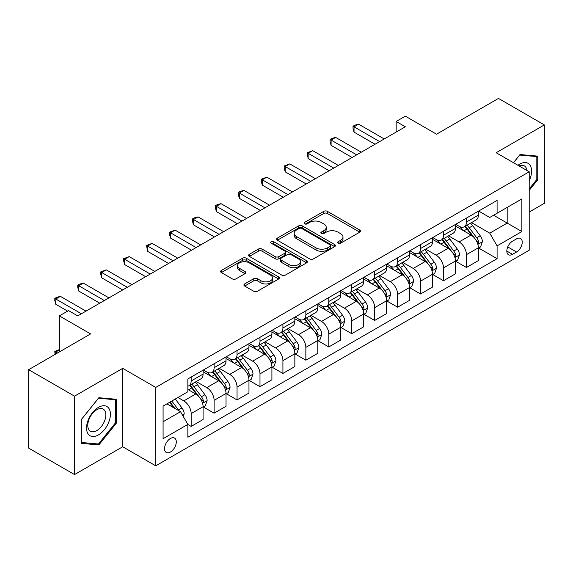 <?xml version="1.0" encoding="UTF-8"?>
<svg xmlns="http://www.w3.org/2000/svg" width="573" height="573" viewBox="0 0 573 573"><rect width="100%" height="100%" fill="white"/><g stroke="black" fill="none" stroke-linecap="round" stroke-linejoin="round"><path stroke-width="0.86" d="M338.12 243.196A1.783 1.031 0 0 0 340.641 243.196L359.787 232.144A2.55 1.468 0 0 0 360.532 231.105A2.55 1.468 0 0 0 359.787 230.067L327.355 211.344A2.55 1.468 0 0 0 323.752 211.344L304.614 222.396A1.783 1.031 0 0 0 304.091 223.119A1.783 1.031 0 0 0 304.614 223.85A1.783 1.031 0 0 0 307.135 223.85L309.613 222.417A8.151 4.706 0 0 1 321.145 222.417L323.845 223.979A8.151 4.706 0 0 1 326.23 227.309A8.151 4.706 0 0 1 323.845 230.633L321.367 232.065A1.783 1.031 0 0 0 320.844 232.796A1.783 1.031 0 0 0 321.367 233.519A1.783 1.031 0 0 0 323.888 233.519L326.366 232.094A8.151 4.706 0 0 1 337.898 232.094L340.598 233.655A8.151 4.706 0 0 1 342.983 236.978A8.151 4.706 0 0 1 340.598 240.309L338.12 241.742A1.783 1.031 0 0 0 337.597 242.465A1.783 1.031 0 0 0 338.12 243.196L338.12 241.742M170.425 452.054A8.309 4.792 120 0 0 175.847 444.741A8.309 4.792 120 0 0 174.572 438.08A8.309 4.792 120 0 0 170.425 438.495A8.309 4.792 120 0 0 164.995 445.815A8.309 4.792 120 0 0 166.27 452.469A8.309 4.792 120 0 0 170.425 452.054M244.671 283.936A2.55 1.468 0 0 0 243.926 284.974A2.55 1.468 0 0 0 244.671 286.02L253.767 291.27A2.55 1.468 0 0 0 257.377 291.27L278.628 278.994A2.55 1.468 0 0 0 279.373 277.955A2.55 1.468 0 0 0 278.628 276.917L246.204 258.194A2.55 1.468 0 0 0 242.601 258.194L221.343 270.47A2.55 1.468 0 0 0 220.598 271.509A2.55 1.468 0 0 0 221.343 272.547L232.337 278.893A2.55 1.468 0 0 0 235.94 278.893L245.036 273.643A2.55 1.468 0 0 0 245.781 272.598A2.55 1.468 0 0 0 245.036 271.559L239.586 268.415A6.812 3.932 0 0 1 237.587 265.636A6.812 3.932 0 0 1 241.799 261.997A6.812 3.932 0 0 1 249.219 262.849L270.571 275.176A6.812 3.932 0 0 1 272.562 277.955A6.812 3.932 0 0 1 268.357 281.594A6.812 3.932 0 0 1 260.93 280.741L257.377 278.686A2.55 1.468 0 0 0 253.767 278.686L244.671 283.936L244.671 286.02M529.208 212.067L544.35 203.322L544.35 124.914L498.467 98.427L436.533 134.189L405.333 116.176L396.158 121.476L405.333 126.769L77.742 315.902L68.567 310.602L59.391 315.902L59.391 351.929M74.533 396.165L74.533 474.573L122.708 446.761L122.708 368.353L74.533 396.165L28.65 369.678L90.591 333.916L59.391 315.902M122.708 368.353L155.741 387.42L529.208 171.8L529.208 250.208L155.741 465.835L155.741 387.42M544.35 124.914L496.175 152.733L529.208 171.8M309.792 258.924A2.55 1.468 0 0 0 313.395 258.924L334.653 246.655A2.55 1.468 0 0 0 335.398 245.609A2.55 1.468 0 0 0 334.653 244.571L302.229 225.855A2.55 1.468 0 0 0 298.626 225.855L277.368 238.124A2.55 1.468 0 0 0 276.623 239.163A2.55 1.468 0 0 0 277.368 240.202L309.792 258.924M271.867 243.582A1.783 1.031 0 0 1 273.679 243.833L273.679 241.713L306.641 260.744A2.55 1.468 0 0 1 307.386 261.782A2.55 1.468 0 0 1 306.641 262.828L285.383 275.097A2.55 1.468 0 0 1 281.78 275.097L249.355 256.375L249.355 254.297A2.55 1.468 0 0 0 248.61 255.336A2.55 1.468 0 0 0 249.355 256.375M249.355 254.297L258.452 249.047A2.55 1.468 0 0 1 262.054 249.047L275.205 256.64A2.55 1.468 0 0 0 278.807 256.64L284.845 253.151A2.55 1.468 0 0 0 285.59 252.113A2.55 1.468 0 0 0 284.845 251.074L271.158 243.167A1.783 1.031 0 0 1 270.635 242.443A1.783 1.031 0 0 1 271.731 241.491A1.783 1.031 0 0 1 273.679 241.713M74.533 474.573L28.65 448.086L28.65 369.678M516.545 238.877L512.506 241.204A8.043 4.648 120 0 0 507.255 248.295A8.043 4.648 120 0 0 508.487 254.741A8.043 4.648 120 0 0 512.506 254.34L516.545 252.013A8.043 4.648 120 0 0 521.802 244.922A8.043 4.648 120 0 0 520.571 238.475A8.043 4.648 120 0 0 516.545 238.877M478.648 211.057L489.75 217.468L497.092 213.228L497.092 200.407L187.858 378.946L187.858 391.767L163.083 406.071L163.083 438.703L187.858 424.4L187.858 437.22L497.092 258.688L497.092 245.867L489.75 233.154L471.5 222.618M497.092 213.228L521.867 198.924L521.867 231.564L497.092 245.867M122.708 446.761L155.741 465.835M396.158 121.476L396.158 132.069M493.604 215.247L507.184 223.083L507.184 207.405L521.867 198.924M489.75 233.154L507.184 223.083L521.867 231.564M163.083 421.757L180.516 411.686L166.936 403.843M187.858 424.507L191.16 426.412L191.16 413.591A10.378 5.995 -120 0 0 183.818 400.878L177.945 397.49M191.16 426.412L203.086 419.529L203.086 406.708A10.378 5.995 -120 0 0 195.751 393.995L187.858 389.439M203.365 406.973L214.101 413.169L214.101 400.348A10.378 5.995 -120 0 0 206.76 387.635L196.217 381.546M214.101 413.169L226.027 406.286L226.027 393.465A10.378 5.995 -120 0 0 218.685 380.751L203.086 371.741M226.306 393.73L237.043 399.925L237.043 387.104A10.378 5.995 -120 0 0 229.701 374.391L219.158 368.303M237.043 399.925L248.969 393.042L248.969 380.221A10.378 5.995 -120 0 0 241.627 367.501L226.027 358.497M249.248 380.486L259.984 386.682L259.984 373.861A10.378 5.995 -120 0 0 252.643 361.148L242.1 355.059M259.984 386.682L271.91 379.792L271.91 366.971A10.378 5.995 -120 0 0 264.568 354.257L248.969 345.254M272.182 367.236L282.919 373.438L282.919 360.618A10.378 5.995 -120 0 0 275.577 347.904L265.041 341.816M282.919 373.438L294.851 366.548L294.851 353.727A10.378 5.995 -120 0 0 287.51 341.014L271.91 332.011M295.124 353.992L305.86 360.195L305.86 347.374A10.378 5.995 -120 0 0 298.519 334.661L287.983 328.573M305.86 360.195L317.793 353.305L317.793 340.484A10.378 5.995 -120 0 0 310.451 327.77L294.851 318.767M318.065 340.749L328.802 346.952L328.802 334.131A10.378 5.995 -120 0 0 321.46 321.41L310.924 315.329M328.802 346.952L340.734 340.061L340.734 327.24A10.378 5.995 -120 0 0 333.393 314.527L317.793 305.516M341.007 327.505L351.743 333.701L351.743 320.88A10.378 5.995 -120 0 0 344.402 308.167L333.858 302.086M351.743 333.701L363.669 326.818L363.669 313.997A10.378 5.995 -120 0 0 356.327 301.283L340.734 292.273M363.948 314.262L374.685 320.457L374.685 307.637A10.378 5.995 -120 0 0 367.343 294.923L356.8 288.835M374.685 320.457L386.61 313.574L386.61 300.753A10.378 5.995 -120 0 0 379.269 288.04L363.669 279.03M386.89 301.018L397.626 307.214L397.626 294.393A10.378 5.995 -120 0 0 390.285 281.68L379.741 275.592M397.626 307.214L409.552 300.331L409.552 287.51A10.378 5.995 -120 0 0 402.21 274.789L386.61 265.786M409.824 287.775L420.561 293.97L420.561 281.15A10.378 5.995 -120 0 0 413.226 268.436L402.683 262.348M420.561 293.97L432.493 287.08L432.493 274.259A10.378 5.995 -120 0 0 425.152 261.546L409.552 252.543M432.765 274.524L443.502 280.727L443.502 267.906A10.378 5.995 -120 0 0 436.16 255.193L425.624 249.105M443.502 280.727L455.435 273.837L455.435 261.016A10.378 5.995 -120 0 0 448.093 248.302L432.493 239.299M455.707 261.281L466.443 267.484L466.443 254.663A10.378 5.995 -120 0 0 459.102 241.942L448.566 235.861M466.443 267.484L478.376 260.593L478.376 247.772A10.378 5.995 -120 0 0 471.035 235.059L455.435 226.056M455.707 224.301L459.102 226.263A10.378 5.995 -120 0 0 464.295 226.779A10.378 5.995 -120 0 0 466.443 222.023L466.443 218.105M432.765 237.551L436.16 239.507A10.378 5.995 -120 0 0 441.353 240.023A10.378 5.995 -120 0 0 443.502 235.267L443.502 231.349M409.824 250.795L413.226 252.75A10.378 5.995 -120 0 0 418.412 253.266A10.378 5.995 -120 0 0 420.561 248.517L420.561 244.592M386.89 264.038L390.285 266.001A10.378 5.995 -120 0 0 395.47 266.509A10.378 5.995 -120 0 0 397.626 261.761L397.626 257.836M363.948 277.282L367.343 279.244A10.378 5.995 -120 0 0 372.536 279.753A10.378 5.995 -120 0 0 374.685 275.004L374.685 271.086M341.007 290.525L344.402 292.488A10.378 5.995 -120 0 0 349.594 293.004A10.378 5.995 -120 0 0 351.743 288.248L351.743 284.33M318.065 303.769L321.46 305.731A10.378 5.995 -120 0 0 326.653 306.247A10.378 5.995 -120 0 0 328.802 301.491L328.802 297.573M295.124 317.012L298.519 318.975A10.378 5.995 -120 0 0 303.711 319.49A10.378 5.995 -120 0 0 305.86 314.735L305.86 310.817M272.182 330.263L275.577 332.218A10.378 5.995 -120 0 0 280.77 332.734A10.378 5.995 -120 0 0 282.919 327.978L282.919 324.06M249.248 343.506L252.643 345.462A10.378 5.995 -120 0 0 257.829 345.977A10.378 5.995 -120 0 0 259.984 341.229L259.984 337.304M226.306 356.75L229.701 358.712A10.378 5.995 -120 0 0 234.887 359.221A10.378 5.995 -120 0 0 237.043 354.472L237.043 350.547M203.365 369.993L206.76 371.956A10.378 5.995 -120 0 0 211.953 372.464A10.378 5.995 -120 0 0 214.101 367.716L214.101 363.798M478.648 248.037L497.092 258.688M464.295 226.779L476.22 219.889A10.378 5.995 -120 0 0 478.376 215.14L478.376 211.215M441.353 240.023L453.286 233.132A10.378 5.995 -120 0 0 455.435 228.383L455.435 224.466M418.412 253.266L430.344 246.383A10.378 5.995 -120 0 0 432.493 241.627L432.493 237.709M395.47 266.509L407.403 259.626A10.378 5.995 -120 0 0 409.552 254.87L409.552 250.953M372.536 279.753L384.462 272.87A10.378 5.995 -120 0 0 386.61 268.114L386.61 264.196M349.594 293.004L361.52 286.113A10.378 5.995 -120 0 0 363.669 281.357L363.669 277.439M326.653 306.247L338.579 299.357A10.378 5.995 -120 0 0 340.734 294.608L340.734 290.683M303.711 319.49L315.637 312.6A10.378 5.995 -120 0 0 317.793 307.851L317.793 303.926M280.77 332.734L292.703 325.844A10.378 5.995 -120 0 0 294.851 321.095L294.851 317.177M257.829 345.977L269.761 339.094A10.378 5.995 -120 0 0 271.91 334.338L271.91 330.42M234.887 359.221L246.82 352.338A10.378 5.995 -120 0 0 248.969 347.582L248.969 343.664M211.953 372.464L223.878 365.581A10.378 5.995 -120 0 0 226.027 360.825L226.027 356.907M187.858 386.13A10.378 5.995 -120 0 0 189.011 385.715L200.937 378.825A10.378 5.995 -120 0 0 203.086 374.076L203.086 370.151M189.011 385.715A10.378 5.995 -120 0 0 191.16 380.959L191.16 377.041M180.516 411.686L187.858 424.4M529.208 190.358L537.746 179.743L537.746 156.128L520.033 154.545L513.465 162.711M81.137 443.359L98.85 444.942L116.555 422.91L116.555 399.295L98.85 397.719L81.137 419.744L81.137 443.359M536.822 179.213L537.746 179.743M115.639 422.38L116.555 422.91M96.973 443.86L98.85 444.942M338.836 243.446L340.598 242.429A8.151 4.706 0 0 0 342.983 239.099L342.983 236.978M326.23 227.309L326.23 229.429A8.151 4.706 0 0 1 323.845 232.753L322.083 233.777M359.751 232.165L327.355 213.464A2.55 1.468 0 0 0 323.752 213.464L305.33 224.1M334.618 246.669L302.229 227.968A2.55 1.468 0 0 0 298.626 227.968L277.404 240.223M330.148 246.34A1.783 1.031 0 0 0 330.671 245.609A1.783 1.031 0 0 0 330.148 244.886L301.692 228.455A1.783 1.031 0 0 0 299.163 228.455L296.556 229.959A8.151 4.706 0 0 0 294.164 233.29A8.151 4.706 0 0 0 296.556 236.613L316.01 247.851A8.151 4.706 0 0 0 327.541 247.851L330.148 246.34L330.148 248.46A1.783 1.031 0 0 0 330.671 247.729L330.671 245.609M294.164 233.29L294.164 235.41A8.151 4.706 0 0 0 296.556 238.733L296.556 236.613M330.148 248.46L327.541 249.964A8.151 4.706 0 0 1 316.01 249.964L296.556 238.733M249.391 256.396L258.452 251.16L258.452 249.047M285.59 252.113L285.59 254.233A2.55 1.468 0 0 1 284.845 255.272L278.807 258.752A2.55 1.468 0 0 1 275.205 258.752L262.054 251.16A2.55 1.468 0 0 0 258.452 251.16M273.679 243.833L306.605 262.842M288.856 264.518A6.812 3.932 0 0 0 296.277 265.371A6.812 3.932 0 0 0 300.488 261.732A6.812 3.932 0 0 0 298.49 258.953L290.969 254.605A2.55 1.468 0 0 0 287.367 254.605L281.336 258.094A2.55 1.468 0 0 0 280.584 259.132A2.55 1.468 0 0 0 281.336 260.171L288.856 264.518L288.856 266.631A6.812 3.932 0 0 0 296.277 267.484A6.812 3.932 0 0 0 300.488 263.852L300.488 261.732M280.584 259.132L280.584 261.252A2.55 1.468 0 0 0 281.336 262.291L281.336 260.171M288.856 266.631L281.336 262.291M272.562 277.955L272.562 280.075A6.812 3.932 0 0 1 268.357 283.714A6.812 3.932 0 0 1 260.93 282.861L257.377 280.806A2.55 1.468 0 0 0 253.767 280.806L244.707 286.034M237.587 265.636L237.587 267.749A6.812 3.932 0 0 0 239.586 270.535L239.586 268.415M245 273.658L239.586 270.535M278.6 279.015L246.204 260.314A2.55 1.468 0 0 0 242.601 260.314L221.379 272.569M478.376 248.195L480.575 246.927L482.409 241.627A6.876 3.968 -120 0 0 480.217 235.768L472.718 225.762A19.854 11.46 -120 0 0 470.548 223.169M463.091 230.475A19.854 11.46 -120 0 0 459.03 226.22M477.746 243.983L478.548 243.124L478.699 241.921A6.876 3.968 -120 0 0 476.729 237.781L469.23 227.775A19.854 11.46 -120 0 0 467.067 225.182M465.219 226.249A16.481 9.512 60 0 1 467.919 229.322L474.265 237.795M464.861 226.45A19.854 11.46 60 0 1 467.031 229.042L472.016 235.704M379.641 141.603L354.035 126.826L358.626 124.176L384.225 138.953M375.05 144.253L354.035 132.119L354.035 126.826L353.025 126.239L354.859 125.179L358.626 124.176M354.035 132.119L353.025 128.359L353.025 126.239M455.435 261.438L457.634 260.171L459.467 254.87A6.876 3.968 -120 0 0 457.275 249.019L449.776 239.005A19.854 11.46 -120 0 0 447.613 236.413M440.15 243.718A19.854 11.46 -120 0 0 436.089 239.464M454.804 257.227L455.607 256.367L455.757 255.164A6.876 3.968 -120 0 0 453.787 251.031L446.288 241.018A19.854 11.46 -120 0 0 444.125 238.425M442.277 239.493A16.481 9.512 60 0 1 444.977 242.565L451.323 251.038M441.919 239.693A19.854 11.46 60 0 1 444.089 242.293L449.074 248.947M432.493 274.689L434.692 273.414L436.526 268.114A6.876 3.968 -120 0 0 434.334 262.262L426.835 252.249A19.854 11.46 -120 0 0 424.672 249.656M417.208 256.962A19.854 11.46 -120 0 0 413.147 252.707M431.863 270.47L432.665 269.611L432.816 268.408A6.876 3.968 -120 0 0 430.846 264.275L423.347 254.262A19.854 11.46 -120 0 0 421.184 251.669M419.336 252.736A16.481 9.512 60 0 1 422.043 255.809L428.389 264.282M418.978 252.937A19.854 11.46 60 0 1 421.148 255.537L426.133 262.19M409.552 287.933L411.758 286.658L413.591 281.364A6.876 3.968 -120 0 0 411.393 275.506L403.893 265.492A19.854 11.46 -120 0 0 401.73 262.9M394.274 270.205A19.854 11.46 -120 0 0 390.206 265.951M408.929 283.721L409.724 282.854L409.874 281.651A6.876 3.968 -120 0 0 407.904 277.518L400.405 267.505A19.854 11.46 -120 0 0 398.242 264.912M396.394 265.979A16.481 9.512 60 0 1 399.102 269.052L405.448 277.525M396.043 266.187A19.854 11.46 60 0 1 398.206 268.78L403.191 275.434M356.7 154.846L331.094 140.07L335.685 137.42L361.284 152.203M352.109 157.496L331.094 145.363L331.094 140.07L330.084 139.483L331.925 138.422L335.685 137.42M331.094 145.363L330.084 141.603L330.084 139.483M333.758 168.097L308.152 153.313L312.743 150.663L338.342 165.447M329.167 170.74L308.152 158.614L308.152 153.313L307.149 152.733L312.743 150.663M308.152 158.614L307.149 152.733M310.817 181.34L285.218 166.557L289.802 163.907L315.408 178.69M306.226 183.99L285.218 171.857L285.218 166.557L284.208 165.977L289.802 163.907M285.218 171.857L284.208 168.097L284.208 165.977M386.61 301.176L388.816 299.901L390.65 294.608A6.876 3.968 -120 0 0 388.451 288.749L380.952 278.736A19.854 11.46 -120 0 0 378.789 276.143M371.333 283.449A19.854 11.46 -120 0 0 367.264 279.201M385.987 296.964L386.782 296.098L386.933 294.902A6.876 3.968 -120 0 0 384.97 290.762L377.471 280.749A19.854 11.46 -120 0 0 375.301 278.156M373.453 279.223A16.481 9.512 60 0 1 376.16 282.303L382.506 290.769M373.102 279.431A19.854 11.46 60 0 1 375.265 282.023L380.25 288.677M287.875 194.584L262.276 179.8L266.86 177.15L292.466 191.934M283.291 197.234L262.276 185.1L262.276 179.8L261.267 179.22L266.86 177.15M262.276 185.1L261.267 181.34L261.267 179.22M529.208 180.703A16.868 9.741 120 0 0 529.996 165.096A16.868 9.741 120 0 0 517.956 165.303M526.952 170.496A12.771 7.377 120 0 0 525.813 167.252A12.771 7.377 120 0 0 524.381 165.919A12.771 7.377 120 0 0 519.131 165.984M519.632 155.047L536.822 156.601L536.822 179.478L529.208 188.954M535.691 155.942L536.822 156.601M513.501 162.732L519.668 155.068M98.477 407.346A16.868 9.741 120 0 0 86.552 428.002A16.868 9.741 120 0 0 98.477 434.893A16.868 9.741 120 0 0 110.41 414.229A16.868 9.741 120 0 0 98.477 407.346M96.808 409.724A12.771 7.377 120 0 0 88.464 420.976A12.771 7.377 120 0 0 90.419 431.211A12.771 7.377 120 0 0 96.808 430.581A12.771 7.377 120 0 0 105.153 419.321A12.771 7.377 120 0 0 103.197 409.093A12.771 7.377 120 0 0 96.808 409.724M115.639 422.652L98.477 443.996L81.323 442.463L81.323 419.586L98.477 398.235L115.639 399.768L115.639 422.652M114.5 399.116L115.639 399.768M363.669 314.419L365.875 313.152L367.708 307.851A6.876 3.968 -120 0 0 365.517 301.992L358.018 291.986A19.854 11.46 -120 0 0 355.847 289.386M348.391 296.699A19.854 11.46 -120 0 0 344.323 292.445M363.046 310.208L363.848 309.341L363.998 308.145A6.876 3.968 -120 0 0 362.029 304.005L354.529 293.999A19.854 11.46 -120 0 0 352.359 291.399M350.511 292.466A16.481 9.512 60 0 1 353.219 295.546L359.565 304.012M350.16 292.674A19.854 11.46 60 0 1 352.323 295.267L357.308 301.921M340.734 327.663L342.933 326.395L344.767 321.095A6.876 3.968 -120 0 0 342.575 315.236L335.076 305.23A19.854 11.46 -120 0 0 332.906 302.63M325.45 309.943A19.854 11.46 -120 0 0 321.389 305.688M340.104 323.451L340.906 322.585L341.057 321.389A6.876 3.968 -120 0 0 339.087 317.249L331.588 307.243A19.854 11.46 -120 0 0 329.418 304.65M327.577 305.71A16.481 9.512 60 0 1 330.277 308.79L336.623 317.263M327.219 305.918A19.854 11.46 60 0 1 329.382 308.51L334.367 315.164M317.793 340.906L319.992 339.639L321.825 334.338A6.876 3.968 -120 0 0 319.634 328.479L312.135 318.473A19.854 11.46 -120 0 0 309.964 315.881M302.508 323.186A19.854 11.46 -120 0 0 298.447 318.932M317.163 336.695L317.965 335.835L318.115 334.632A6.876 3.968 -120 0 0 316.146 330.492L308.646 320.486A19.854 11.46 -120 0 0 306.483 317.893M304.635 318.96A16.481 9.512 60 0 1 307.336 322.033L313.682 330.506M304.277 319.161A19.854 11.46 60 0 1 306.448 321.754L311.433 328.415M294.851 354.15L297.05 352.882L298.884 347.582A6.876 3.968 -120 0 0 296.692 341.73L289.193 331.717A19.854 11.46 -120 0 0 287.03 329.124M279.567 336.43A19.854 11.46 -120 0 0 275.506 332.175M294.221 349.938L295.023 349.079L295.174 347.875A6.876 3.968 -120 0 0 293.204 343.743L285.705 333.73A19.854 11.46 -120 0 0 283.542 331.137M281.694 332.204A16.481 9.512 60 0 1 284.401 335.277L290.74 343.75M281.336 332.404A19.854 11.46 60 0 1 283.506 335.004L288.491 341.658M271.91 367.4L274.109 366.126L275.95 360.825A6.876 3.968 -120 0 0 273.751 354.974L266.252 344.96A19.854 11.46 -120 0 0 264.089 342.368M256.632 349.673A19.854 11.46 -120 0 0 252.564 345.419M271.28 363.182L272.082 362.322L272.232 361.119A6.876 3.968 -120 0 0 270.263 356.986L262.763 346.973A19.854 11.46 -120 0 0 260.6 344.38M258.752 345.447A16.481 9.512 60 0 1 261.46 348.52L267.806 356.993M258.394 345.648A19.854 11.46 60 0 1 260.565 348.248L265.55 354.902M264.934 207.827L239.335 193.044L243.926 190.401L269.525 205.177M260.35 210.477L239.335 198.344L239.335 193.044L238.325 192.464L240.159 191.403L243.926 190.401M239.335 198.344L238.325 194.584L238.325 192.464M241.992 221.071L216.393 206.294L220.985 203.644L246.583 218.42M237.408 223.721L216.393 211.587L216.393 206.294L215.384 205.707L217.217 204.647L220.985 203.644M216.393 211.587L215.384 207.827L215.384 205.707M219.058 234.314L193.452 219.538L198.043 216.888L223.642 231.664M214.467 236.964L193.452 224.831L193.452 219.538L192.442 218.95L194.283 217.89L198.043 216.888M193.452 224.831L192.442 221.071L192.442 218.95M196.116 247.557L170.51 232.781L175.102 230.131L200.7 244.915M191.525 250.208L170.51 238.074L170.51 232.781L169.501 232.194L175.102 230.131M170.51 238.074L169.501 234.314L169.501 232.194M173.175 260.808L147.576 246.025L152.16 243.375L177.759 258.158M168.584 263.451L147.576 251.325L147.576 246.025L146.566 245.445L152.16 243.375M147.576 251.325L146.566 245.445M248.969 380.644L251.175 379.369L253.008 374.076A6.876 3.968 -120 0 0 250.809 368.217L243.31 358.204A19.854 11.46 -120 0 0 241.147 355.611M233.691 362.917A19.854 11.46 -120 0 0 229.623 358.662M248.345 376.432L249.14 375.566L249.291 374.362A6.876 3.968 -120 0 0 247.321 370.23L239.829 360.216A19.854 11.46 -120 0 0 237.659 357.624M235.811 358.691A16.481 9.512 60 0 1 238.518 361.764L244.864 370.237M235.46 358.899A19.854 11.46 60 0 1 237.623 361.491L242.608 368.145M150.233 274.052L124.635 259.268L129.219 256.618L154.825 271.401M145.642 276.702L124.635 264.568L124.635 259.268L123.625 258.688L129.219 256.618M124.635 264.568L123.625 260.808L123.625 258.688M226.027 393.887L228.233 392.612L230.067 387.319A6.876 3.968 -120 0 0 227.868 381.46L220.376 371.447A19.854 11.46 -120 0 0 218.206 368.854M210.749 376.167A19.854 11.46 -120 0 0 206.681 371.913M225.404 389.676L226.199 388.809L226.349 387.613A6.876 3.968 -120 0 0 224.387 383.473L216.888 373.467A19.854 11.46 -120 0 0 214.717 370.867M212.87 371.934A16.481 9.512 60 0 1 215.577 375.014L221.923 383.48M212.519 372.142A19.854 11.46 60 0 1 214.682 374.735L219.667 381.389M127.292 287.295L101.693 272.512L106.277 269.862L131.883 284.645M122.708 289.945L101.693 277.812L101.693 272.512L100.683 271.931L106.277 269.862M101.693 277.812L100.683 274.052L100.683 271.931M203.086 407.131L205.292 405.863L207.125 400.563A6.876 3.968 -120 0 0 204.933 394.704L197.434 384.698A19.854 11.46 -120 0 0 195.264 382.098M202.462 402.919L203.265 402.053L203.415 400.856A6.876 3.968 -120 0 0 201.445 396.717L193.946 386.711A19.854 11.46 -120 0 0 191.776 384.111M189.928 385.178A16.481 9.512 60 0 1 192.635 388.258L198.981 396.724M189.577 385.385A19.854 11.46 60 0 1 191.74 387.978L196.725 394.632M104.35 300.539L78.752 285.755L83.343 283.112L108.942 297.888M99.766 303.189L78.752 291.055L78.752 285.755L77.742 285.175L79.575 284.115L83.343 283.112M78.752 291.055L77.742 287.295L77.742 285.175M183.267 416.456L184.184 413.806A6.876 3.968 -120 0 0 181.992 407.947L175.302 399.016M179.127 410.884A6.876 3.968 -120 0 0 178.504 409.96L171.814 401.028M170.088 402.024L174.894 408.442M169.608 402.303L173.691 407.747M59.391 349.917L55.81 351.98L57.551 352.989M55.051 354.436L54.8 351.399L59.391 349.602M54.8 351.399L55.81 351.98L55.81 353.992M81.416 313.782L55.81 299.006L60.401 296.356L86 311.132M67.65 311.132L55.81 304.299L55.81 299.006L54.8 298.418L56.634 297.358L60.401 296.356M55.81 304.299L54.8 300.539L54.8 298.418M183.818 400.878L195.751 393.995M206.76 387.635L218.685 380.751M229.701 374.391L241.627 367.501M252.643 361.148L264.568 354.257M275.577 347.904L287.51 341.014M298.519 334.661L310.451 327.77M321.46 321.41L333.393 314.527M344.402 308.167L356.327 301.283M367.343 294.923L379.269 288.04M390.285 281.68L402.21 274.789M413.226 268.436L425.152 261.546M436.16 255.193L448.093 248.302M459.102 241.942L471.035 235.059M466.443 222.023L478.376 215.14M466.443 254.663L478.376 247.772M443.502 267.906L455.435 261.016M443.502 235.267L455.435 228.383M420.561 281.15L432.493 274.259M420.561 248.517L432.493 241.627M397.626 294.393L409.552 287.51M397.626 261.761L409.552 254.87M374.685 307.637L386.61 300.753M374.685 275.004L386.61 268.114M351.743 320.88L363.669 313.997M351.743 288.248L363.669 281.357M328.802 334.131L340.734 327.24M328.802 301.491L340.734 294.608M305.86 347.374L317.793 340.484M305.86 314.735L317.793 307.851M282.919 360.618L294.851 353.727M282.919 327.978L294.851 321.095M259.984 373.861L271.91 366.971M259.984 341.229L271.91 334.338M237.043 387.104L248.969 380.221M237.043 354.472L248.969 347.582M214.101 400.348L226.027 393.465M214.101 367.716L226.027 360.825M191.16 413.591L203.086 406.708M191.16 380.959L203.086 374.076M507.742 246.934L516.545 252.013M506.819 251.06L512.506 254.34M340.598 242.429L340.598 240.309M321.367 233.519L321.367 232.065M323.845 232.753L323.845 230.633M304.614 223.85L304.614 222.396M323.752 213.464L323.752 211.344M327.355 213.464L327.355 211.344M359.787 232.144L359.787 230.067M277.368 240.202L277.368 238.124M298.626 227.968L298.626 225.855M302.229 227.968L302.229 225.855M334.653 246.655L334.653 244.571M316.01 249.964L316.01 247.851M327.541 249.964L327.541 247.851M262.054 251.16L262.054 249.047M275.205 258.752L275.205 256.64M278.807 258.752L278.807 256.64M284.845 255.272L284.845 253.151M306.641 262.828L306.641 260.744M253.767 280.806L253.767 278.686M257.377 280.806L257.377 278.686M260.93 282.861L260.93 280.741M245.036 273.643L245.036 271.559M221.343 272.547L221.343 270.47M242.601 260.314L242.601 258.194M246.204 260.314L246.204 258.194M278.628 278.994L278.628 276.917M477.861 244.363L482.366 241.763M469.23 227.775L472.718 225.762M463.822 230.898L467.031 229.042M476.729 237.781L480.217 235.768M476.184 240.467L478.699 241.921M454.919 257.606L459.424 255.006M446.288 241.018L449.776 239.005M440.881 244.141L444.089 242.293M453.787 251.031L457.275 249.019M453.243 253.717L455.757 255.164M431.978 270.85L436.483 268.25M423.347 254.262L426.835 252.249M417.939 257.384L421.148 255.537M430.846 264.275L434.334 262.262M430.302 266.961L432.816 268.408M409.036 284.093L413.541 281.493M400.405 267.505L403.893 265.492M395.005 270.628L398.206 268.78M407.904 277.518L411.393 275.506M407.36 280.204L409.874 281.651M386.102 297.337L390.607 294.737M377.471 280.749L380.952 278.736M372.063 283.871L375.265 282.023M384.97 290.762L388.451 288.749M384.419 293.448L386.933 294.902M363.16 310.587L367.665 307.98M354.529 293.999L358.018 291.986M349.122 297.115L352.323 295.267M362.029 304.005L365.517 301.992M361.484 306.691L363.998 308.145M340.219 323.831L344.724 321.231M331.588 307.243L335.076 305.23M326.18 310.365L329.382 308.51M339.087 317.249L342.575 315.236M338.543 319.935L341.057 321.389M317.277 337.074L321.782 334.474M308.646 320.486L312.135 318.473M303.239 323.609L306.448 321.754M316.146 330.492L319.634 328.479M315.601 333.178L318.115 334.632M294.336 350.318L298.841 347.718M285.705 333.73L289.193 331.717M280.297 336.852L283.506 335.004M293.204 343.743L296.692 341.73M292.66 346.429L295.174 347.875M271.394 363.561L275.899 360.961M262.763 346.973L266.252 344.96M257.356 350.096L260.565 348.248M270.263 356.986L273.751 354.974M269.718 359.672L272.232 361.119M248.453 376.805L252.958 374.205M239.829 360.216L243.31 358.204M234.421 363.339L237.623 361.491M247.321 370.23L250.809 368.217M246.777 372.916L249.291 374.362M225.518 390.048L230.024 387.448M216.888 373.467L220.376 371.447M211.48 376.583L214.682 374.735M224.387 383.473L227.868 381.46M223.842 386.159L226.349 387.613M202.577 403.299L207.082 400.692M193.946 386.711L197.434 384.698M188.538 389.833L191.74 387.978M201.445 396.717L204.933 394.704M200.901 399.402L203.415 400.856M182.393 414.945L184.141 413.942M178.504 409.96L181.992 407.947"/></g></svg>
